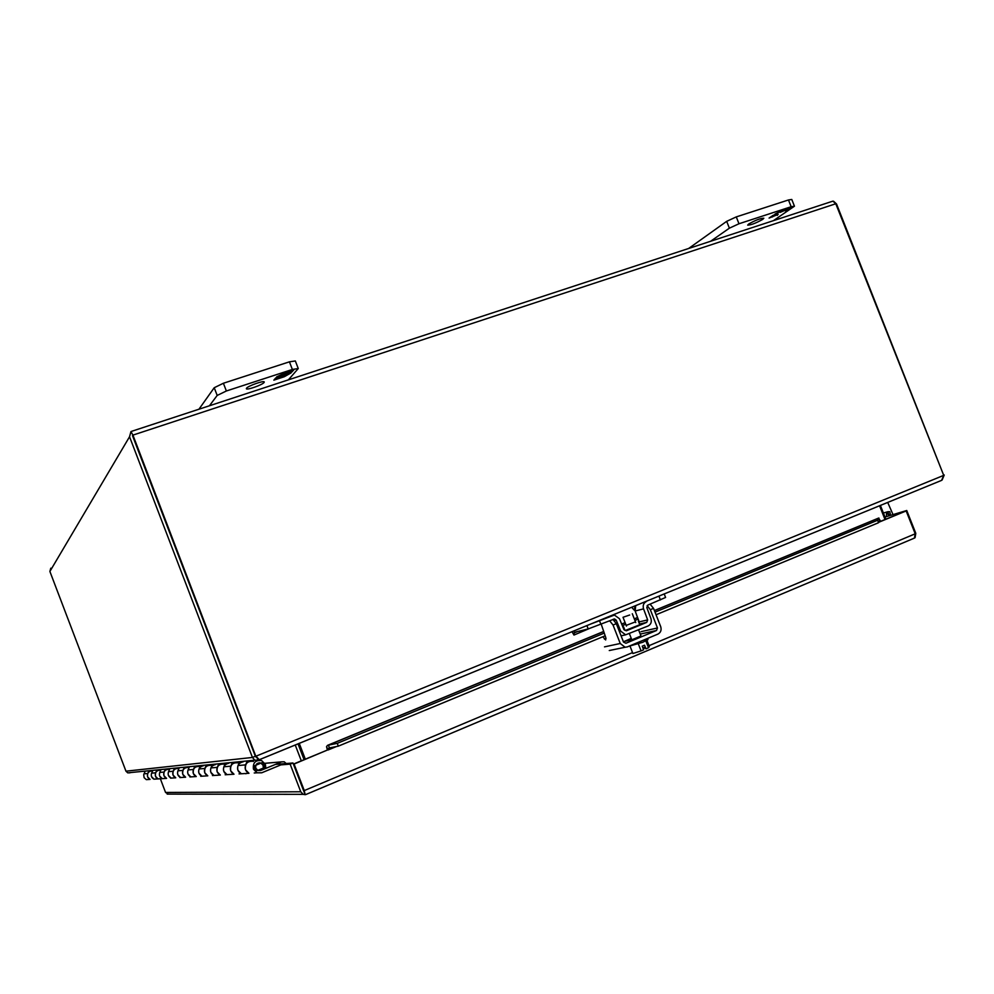 <?xml version="1.0" encoding="UTF-8"?>
<svg xmlns="http://www.w3.org/2000/svg" width="994" height="994" viewBox="0 0 994 994"><rect width="100%" height="100%" fill="white"/><g stroke="black" fill="none" stroke-linecap="round" stroke-linejoin="round"><path stroke-width="1.49" d="M635.464 621.859L626.183 625.388M638.372 621.138L639.776 624.741L625.686 630.333L624.953 630.382L623.549 626.792M644.336 602.066L664.154 593.952M571.997 631.675L573.973 635.054L574.308 632.346L588.199 628.929L614.528 618.927L616.218 620.157L620.703 631.128L625.624 634.818L648.138 625.971C650.933 624.443 651.865 621.995 650.933 618.616L646.821 607.582L647.765 605.135L665.582 597.456L664.203 593.927M646.349 601.532C643.553 603.047 642.621 605.483 643.553 608.862L647.666 619.896L646.734 622.368L626.332 630.817L623.971 629.711L619.486 618.753L614.429 615.05L590.15 624.244M635.7 605.594L635.154 610.999L639.217 621.909L647.666 619.896M634.719 607.595L634.396 610.254L632.346 608.079L632.395 606.949M639.229 623.35L639.217 621.909M573.973 635.054L588.858 628.742M303.617 790.702L292.969 762.982L275.4 764.411M305.829 794.541L305.133 794.678L293.404 764.1L327.411 750.035L326.529 746.693L327.473 745.363L337.301 743.326L604.079 633.178M303.568 790.59L305.146 794.678L306.301 794.343L914.418 538.102L915.226 533.79L906.168 510.941L880.324 521.626L879.454 519.874M880.262 521.465L906.168 510.941M884.983 517.017L906.752 510.506L915.785 533.306L915.076 537.717M160.506 779.159L165.563 792.454L168.371 794.119M292.969 762.982L290.149 764.137L280.892 764.883M632.544 652.598L304.263 790.578L305.146 794.678L303.22 794.343L300.747 791.771L290.149 764.137M304.263 790.578L294.075 764.051L293.404 764.1M880.212 520.595L878.572 518.085L654.4 610.54M327.411 750.035L294.075 764.051M888.524 514.755L890.363 514.233L889.779 511.686L888.002 511.674L886.486 513.314L886.486 516.582L906.752 510.506M326.529 746.693L328.132 749.961L336.394 746.544M622.306 625.648L625.735 624.244M634.905 620.455L638.173 619.1M655.034 612.142L877.739 520.197L878.932 518.036L654.437 610.627M603.482 631.637L328.43 745.09L329.387 747.935L327.846 748.842M886.486 513.314L888.574 514.631L888.574 515.724M888.002 511.674L888.574 514.631M879.653 520.583L878.46 522.757L877.739 520.197M605.11 635.812L338.271 746.171L337.301 743.326M878.46 522.757L656.052 614.752M624.008 627.997L623.375 628.258M338.271 746.171L329.387 747.935M890.363 514.233L888.549 514.233M286.197 763.529L284.197 761.777L281.637 761.851L260.826 770.425L257.955 770.437L255.781 768.213C255.309 764.324 256.986 762.584 260.788 762.994L263.025 765.243L263.273 767.132L265.746 767.393L265.348 764.287L261.646 760.596C255.408 759.95 252.675 762.808 253.458 769.17L256.986 772.798L261.733 772.785L282.532 764.2M152.654 770.835C148.702 770.984 147.025 773.009 147.646 776.923L150.082 779.395C147.659 778.116 146.876 776.152 147.746 773.494L148.976 770.723M157.909 778.911L153.995 779.159L151.523 776.637M160.829 770.077C156.667 770.126 154.902 772.226 155.524 776.339L158.046 778.911C155.536 777.581 154.741 775.544 155.636 772.798L156.903 769.94M166.284 778.401L162.246 778.65L159.674 776.041M169.589 769.257C165.215 769.219 163.339 771.369 163.973 775.718L166.582 778.377C163.985 777.01 163.153 774.898 164.072 772.052L165.389 769.095M175.255 777.842L171.08 778.103L168.421 775.395M179.007 768.399C174.397 768.238 172.409 770.462 173.043 775.059L175.739 777.817C173.055 776.389 172.186 774.202 173.142 771.257L174.497 768.188M184.909 777.246L180.585 777.519L177.827 774.711M189.158 767.48C184.288 767.169 182.163 769.468 182.797 774.338L185.605 777.209C182.821 775.73 181.914 773.456 182.908 770.4L184.312 767.206M195.321 776.612L190.823 776.886L187.965 773.966M206.566 775.916L201.906 776.202L198.937 773.158C198.067 769.132 199.632 766.635 203.621 765.666M200.117 766.511C194.973 766.026 192.712 768.374 193.345 773.568L196.253 776.55C193.358 775.009 192.426 772.649 193.445 769.468L194.899 766.15M218.779 775.158L213.921 775.457L210.827 772.288C209.92 768.089 211.548 765.492 215.686 764.485M211.846 765.392C206.479 764.846 204.105 767.293 204.764 772.736L207.796 775.842C204.776 774.239 203.807 771.779 204.863 768.461L206.367 765.007M232.062 774.338L227.005 774.649L223.787 771.344C222.83 766.958 224.52 764.237 228.831 763.193M224.545 764.175C218.941 763.603 216.481 766.15 217.164 771.829L220.32 775.059C217.189 773.394 216.17 770.835 217.276 767.368L218.842 763.765M246.574 773.444L241.306 773.767L237.926 770.313C236.932 765.715 238.684 762.87 243.195 761.777M238.374 762.845C232.534 762.236 229.974 764.908 230.695 770.835L234 774.227C230.72 772.475 229.664 769.791 230.807 766.175L232.422 762.41M253.52 761.379C247.419 760.745 244.76 763.541 245.506 769.754L248.96 773.295C245.543 771.468 244.425 768.66 245.617 764.871L247.307 760.932M265.746 767.393L264.826 767.467M132.14 431.185L130.947 431.595L129.543 436.751L252.439 757.453L255.371 756.26L132.5 435.645M132.537 435.757L255.893 756.459M130.947 431.595L132.935 435.111L835.792 203.758L832.96 201.148L831.295 201.658L131.991 431.197M833.556 201.248L836.526 203.969L943.666 475.231M256.203 757.279L132.935 435.111M50.793 568.183L49.886 571.451L125.952 771.182L127.729 772.847L130.028 772.81M835.792 203.758L943.728 475.368L941.616 480.363L259.285 759.739L255.992 756.185L943.728 475.368M944.238 474.995L942.088 480.04M256.912 757.329L258.005 760.186L254.799 760.186L252.439 757.453L125.952 771.182M258.005 760.186L258.726 759.478M304.089 759.677L298.014 743.847M298.635 743.587L304.711 759.416M880.386 505.424L885.828 519.154M301.319 760.832L295.23 744.991M885.008 519.502L879.566 505.76M299.244 743.338L305.32 759.168M258.129 763.23L259.297 762.758M253.979 766.001L255.943 771.12L264.826 767.455L262.876 762.348L253.979 766.001M887.704 502.43L892.96 514.457M629.674 615.013L623.014 617.286L629.674 615.013M645.851 640.919L648.523 647.753L649.355 646.597L646.92 640.372M630.246 646.709L632.905 653.518L641.068 650.896L638.384 644.025M648.523 647.753L645.963 648.834L644.547 645.218L642.223 646.199L643.627 649.815L641.068 650.896M645.963 648.834L644.845 647.417L642.857 647.815M645.081 648.001L643.18 648.647L645.081 648.001M628.755 646.299L642.708 642.31L647.989 639.589L647.541 638.434M640.968 635.949L631.6 639.912L624.356 641.391L631.252 638.372M602.811 636.769L605.681 639.962L605.756 637.489L601.233 624.232M650.101 604.166L653.543 608.353L660.699 626.63C661.693 630.034 660.774 632.519 657.953 634.085L627.338 646.895L625.114 647.256L620.244 643.491L604.514 646.858M647.131 605.582L650.312 609.682L657.469 627.972L656.537 630.482L625.922 643.255L623.536 642.112L616.33 623.673L612.938 619.424M609.645 620.778L613.037 625.027L620.244 643.491M264.081 382.491C262.404 384.877 246.524 390.456 246.35 388.716L246.512 388.232C248.078 385.871 264.131 380.217 264.267 381.982L264.081 382.491M289.428 361.828L292.373 369.457L298.262 368.538L295.33 360.959L289.428 361.828L223.389 383.249L214.219 387.722L198.937 409.23M214.219 387.722L217.189 395.438L209.423 405.788M217.189 395.438L226.371 390.99L223.389 383.249M292.373 369.457L226.371 390.99M298.262 368.538L288.372 379.87M287.129 372.464L293.988 369.644L291.988 371.905L289.428 372.738L290.41 371.619L283.128 374.788L284.11 373.669L276.63 376.912L286.918 371.942M283.65 376.154L291.08 372.924L284.272 376.738L273.859 380.143L275.76 377.931L278.332 377.099L277.376 378.205L284.619 375.036L283.65 376.154L283.377 375.446M284.11 373.669L283.824 372.961M285.514 374.017L285.203 373.21L284.073 373.57M286.048 372.228L285.203 373.21M286.496 372.899L286.222 372.178M290.41 371.619L290.136 370.899M291.988 371.905L291.677 371.085L290.372 371.52M292.534 370.116L291.677 371.085M277.376 378.205L277.102 377.496M277.338 378.093L274.953 378.876M278.183 378.726L277.91 378.031M283.613 376.043L281.414 376.763M284.272 376.738L283.998 376.03M762.696 219.401C755.9 223.178 750.905 225.079 747.674 225.116L748.768 223.961C755.539 220.171 760.559 218.258 763.827 218.22L762.696 219.401M788.478 199.968L791.162 206.727L794.454 206.205L791.771 199.459L788.478 199.968L736.268 216.903L726.689 221.339L688.631 248.488M726.689 221.339L729.385 228.173L710.611 241.269M729.385 228.173L738.977 223.762L736.268 216.903M791.162 206.727L738.977 223.762M794.454 206.205L773.444 220.643M784.937 209.92L791.311 207.311L787.173 210.094L785.136 210.765L787.198 209.374L780.141 212.393L782.191 211.014L779.085 212.02L774.997 214.07L784.751 209.461M778.128 214.418L769.083 218.071L773.133 215.338L775.171 214.667L773.146 216.046L777.917 213.896M783.533 209.858L782.116 210.803M784.092 210.393L783.844 209.759M788.677 208.168L787.136 209.212M772.512 216.953L771.394 216.506M773.059 215.822L772.226 216.232M777.358 215.363L776.538 214.828M778.029 214.17L777.072 214.654M150.007 779.408L146.304 779.631L144.13 777.693L143.695 774.786L145.211 771.096M153.846 779.159L161.935 778.662M239.691 761.69L238.038 765.542C236.87 769.244 237.964 771.978 241.306 773.767L239.032 773.904M254.228 772.972L256.986 772.798M225.476 763.106L223.886 766.784C222.768 770.325 223.812 772.947 227.005 774.649L225.166 774.761M212.468 764.398L210.939 767.927C209.858 771.319 210.852 773.829 213.921 775.457L212.443 775.556M200.515 765.591L199.048 768.971C198.005 772.226 198.962 774.637 201.906 776.202L200.726 776.277M189.506 766.685L188.077 769.94C187.071 773.059 187.99 775.382 190.823 776.886L189.916 776.935M179.318 767.703L177.938 770.835C176.969 773.841 177.851 776.066 180.585 777.519L179.902 777.556M169.862 768.648L168.533 771.667C167.588 774.562 168.433 776.712 171.08 778.103L170.595 778.128M161.078 769.518L159.785 772.437C158.866 775.233 159.686 777.296 162.246 778.65L158.046 778.911M152.877 770.338L151.622 773.158C150.74 775.854 151.535 777.855 153.995 779.159M245.841 773.754L246.462 773.456M659.022 596.35L660.426 599.929M599.494 620.716L600.91 624.356M635.154 610.999L643.553 608.862M610.49 615.92L612.441 615.423M646.734 622.368L639.515 624.058M620.703 631.128L619.374 631.438M614.54 620.579L616.218 620.157M586.895 625.574L588.199 628.929M577.514 631.55L573.998 632.992M621.685 624.133L625.139 622.704M634.309 618.927L637.601 617.572M887.605 511.786L883.393 513.003M165.563 792.454L300.747 791.771M878.721 522.297L880.324 521.626M915.226 533.79L648.995 645.69M260.826 770.425L258.39 770.586M264.876 763.317L281.637 761.851M129.543 436.751L49.886 571.451M644.944 647.666L643.043 648.299M616.33 623.673L613.037 625.027M653.543 608.353L650.312 609.682M640.235 634.085L656.537 630.482M641.031 631.662L657.469 627.972M604.476 639.117L606.042 638.459M144.006 773.829L147.746 773.494M238.038 765.542L245.617 764.871M223.886 766.784L230.807 766.175M210.939 767.927L217.276 767.368M199.048 768.971L204.863 768.461M188.077 769.94L193.445 769.468M177.938 770.835L182.908 770.4M168.533 771.667L173.142 771.257M159.785 772.437L164.072 772.052M151.622 773.158L155.636 772.798M621.088 635.837L625.624 634.818M613.559 619.175L614.528 618.927M637.576 617.485L634.284 618.84M625.102 622.629L621.648 624.046M603.445 631.55L328.082 745.115M167.178 794.107L303.22 794.343M305.618 794.604L914.418 538.102M257.148 757.59L255.371 756.26M127.729 772.847L254.799 760.186M259.136 759.764L941.616 480.363M631.836 639.85L629.438 633.737M626.456 626.083L623.014 617.286M641.118 636.322L638.62 629.923M635.725 622.555L632.296 613.745M609.272 650.536L625.114 647.256M146.304 779.631L150.082 779.395M241.306 773.767L248.96 773.295M227.005 774.649L234 774.227M213.921 775.457L220.32 775.059M201.906 776.202L207.796 775.842M190.823 776.886L196.253 776.55M180.585 777.519L185.605 777.209M171.08 778.103L175.739 777.817M162.246 778.65L166.582 778.377"/></g></svg>
